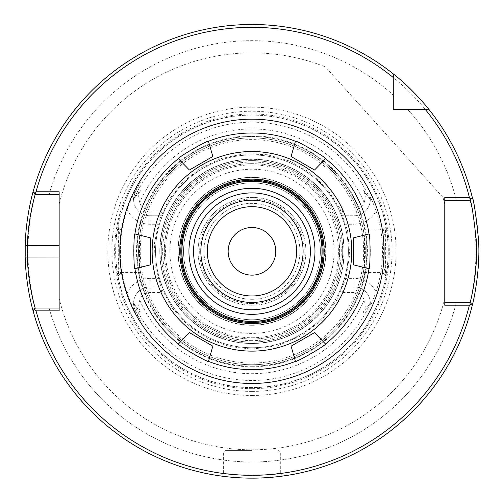 <?xml version="1.0" encoding="UTF-8"?>
<svg xmlns="http://www.w3.org/2000/svg" width="504" height="504" viewBox="0 0 504 504"><rect width="100%" height="100%" fill="white"/><g stroke="black" fill="none" stroke-linecap="round" stroke-linejoin="round"><path stroke-width="0.38" stroke-dasharray="2.52 1.89" d="M251.962 366.194A114.874 114.874 0 0 1 152.479 193.889A114.874 114.874 0 0 1 351.446 193.889A114.874 114.874 0 0 1 251.962 366.194A114.874 114.874 0 0 0 351.446 193.889A114.874 114.874 0 0 0 152.479 193.889A114.874 114.874 0 0 0 251.962 366.194M251.962 342.059A90.733 90.733 0 0 0 330.542 205.96A90.733 90.733 0 0 0 173.382 205.96A90.733 90.733 0 0 0 251.962 342.059A90.733 90.733 0 0 0 330.542 205.96A90.733 90.733 0 0 0 173.382 205.96A90.733 90.733 0 0 0 251.962 342.059M251.962 333.415A82.089 82.089 0 0 1 180.867 210.275A82.089 82.089 0 0 1 323.058 210.275A82.089 82.089 0 0 1 251.962 333.415M251.962 322.478A71.159 71.159 0 0 1 190.342 215.743A71.159 71.159 0 0 1 313.589 215.743A71.159 71.159 0 0 1 251.962 322.478M207.308 251.326A44.654 44.654 0 0 0 274.289 289.995A44.654 44.654 0 0 0 274.289 212.657A44.654 44.654 0 0 0 207.308 251.326M251.962 322.182A70.856 70.856 0 0 1 190.6 215.895A70.856 70.856 0 0 1 313.331 215.895A70.856 70.856 0 0 1 251.962 322.182M442.984 197.417L325.54 66.988L442.984 197.417A198.482 198.482 0 0 1 444.774 204.221L444.774 200.283L444.774 204.221A198.482 198.482 0 0 0 442.984 197.417M59.151 191.778L59.151 204.221A198.482 198.482 0 0 1 325.54 66.988A198.482 198.482 0 0 0 59.151 204.221L59.151 194.613L49.077 194.613A210.659 210.659 0 0 1 393.737 95.508L393.737 109.551L407.78 109.551A210.659 210.659 0 0 1 456.347 200.283L444.774 200.283L444.774 197.448M251.962 450.374L225.307 450.374L251.962 450.374M251.962 475.322C242.26 475.688 221.281 473.042 223.612 473.143C221.88 475.511 282.032 475.518 280.318 473.143C282.649 473.042 261.633 475.688 251.962 475.322A224.003 224.003 0 0 0 445.952 139.325A224.003 224.003 0 0 0 57.973 139.325A224.003 224.003 0 0 0 251.962 475.322L251.969 478.157L253.153 478.157M382.801 230.057L382.744 230.089C383.701 230.731 383.594 272.891 382.75 272.582L382.801 272.607C386.732 274.132 386.524 228.375 382.807 230.057L363.371 230.057L364.461 236.899L364.461 265.753C361.809 280.06 364.915 269.974 365.381 251.326C364.915 232.672 361.809 222.585 364.461 236.899A113.419 113.419 0 0 0 139.469 236.899C142.115 222.585 139.016 232.672 138.543 251.326C139.016 269.974 142.115 280.06 139.469 265.753L139.469 236.899L140.559 230.057L121.118 230.057C117.419 228.369 117.186 274.144 121.124 272.607L121.187 272.576C120.28 272.588 120.267 230.561 121.18 230.089L118.818 227.291C117.879 227.606 117.879 275.537 118.824 275.379C115.032 278.687 114.817 225.408 118.761 227.266M251.962 388.672A137.353 137.353 0 0 1 133.012 182.65A137.353 137.353 0 0 1 370.913 182.65A137.353 137.353 0 0 1 251.962 388.672M370.314 303.03L370.106 305.827C370.572 305.796 372.557 301.127 376.053 291.822A130.53 130.53 0 0 0 376.053 210.829C372.639 201.713 370.661 197.045 370.106 196.825L370.308 199.83L363.586 190.247L364.82 193.914C365.532 195.149 365.318 198.028 364.178 202.551A10.66 10.66 0 0 1 353.984 210.099L342.714 210.099L341.573 215.769L344.497 224.274A96.403 96.403 0 0 1 344.497 278.372L341.573 286.883L342.714 292.553A99.679 99.679 0 0 1 161.211 292.553L162.357 286.883A96.403 96.403 0 0 0 341.573 286.883L353.984 286.883A16.33 16.33 0 0 1 370.308 302.822L370.314 303.03A129.15 129.15 0 0 1 133.61 303.03L140.169 312.285L140.389 311.724L139.104 308.731C138.392 307.503 138.606 304.624 139.747 300.094A10.66 10.66 0 0 1 149.946 292.553L161.211 292.553M341.573 215.769L353.984 215.769L341.573 215.769A96.403 96.403 0 0 0 162.357 215.769L161.211 210.099L149.946 210.099A10.66 10.66 0 0 1 139.747 202.551C138.613 198.343 138.398 195.464 139.104 193.914L140.389 190.922L140.169 190.361L133.61 199.622C133.132 199.061 133.724 196.529 135.393 192.018L140.383 182.227L134.845 191.741C132.886 195.035 130.328 200.901 127.165 209.343A131.67 131.67 0 0 0 127.165 293.309C129.862 300.68 132.426 306.545 134.845 310.905L140.383 320.418L135.393 310.628C133.724 306.123 133.132 303.591 133.61 303.03M385.163 227.266C389.075 225.319 388.937 278.397 385.113 275.379C385.995 275.877 386.089 227.808 385.106 227.291L382.807 230.057M121.124 272.588L140.559 272.588L139.469 265.753A113.419 113.419 0 0 0 251.962 364.739A113.419 113.419 0 0 0 350.185 194.613A113.419 113.419 0 0 0 153.739 194.613A113.419 113.419 0 0 0 251.962 364.739A113.419 113.419 0 0 1 139.469 265.753M364.461 265.753A113.419 113.419 0 0 1 251.962 364.739A113.419 113.419 0 0 0 364.461 265.753L363.371 272.588L382.801 272.588M257.657 478.088C271.486 477.376 280.01 476.683 283.229 475.996M283.355 475.978L281.049 476.286M275.713 476.91L269.527 477.477M263.586 477.861L255.396 478.132M248.636 478.132L240.893 477.886M232.98 477.364L225.616 476.626M223.259 476.337L220.777 476.003M220.96 476.028L223.089 476.311M226.813 476.759C235.834 477.71 244.213 478.176 251.962 478.157A226.838 226.838 0 0 1 55.516 137.907A226.838 226.838 0 0 1 448.409 137.907A226.838 226.838 0 0 1 251.962 478.157A226.838 226.838 0 0 1 33.056 310.773A226.838 226.838 0 0 0 472.324 305.122A226.838 226.838 0 0 1 251.962 478.157M33.056 191.873A226.838 226.838 0 0 1 393.737 74.252A226.838 226.838 0 0 0 33.056 191.873L35.167 194.613L33.056 191.873L35.167 194.613L59.151 194.613L59.151 310.867M407.78 109.551L429.036 109.551A226.838 226.838 0 0 1 472.324 197.53L470.144 200.283L472.324 197.53A226.838 226.838 0 0 0 429.036 109.551L407.78 109.551A210.659 210.659 0 0 1 456.347 200.283L470.144 200.283L472.324 197.53M472.324 305.122L470.144 302.362L472.324 305.122L470.144 302.362L444.774 302.362L444.774 200.283L470.144 200.283L444.774 200.283M59.151 308.032L59.151 298.431L59.151 308.032L35.167 308.032L33.056 310.773L35.167 308.032L59.151 308.032L35.167 308.032L33.056 310.773M456.347 302.362A210.659 210.659 0 0 1 49.077 308.032A210.659 210.659 0 0 0 456.347 302.362L470.144 302.362L444.774 302.362L444.774 298.431A198.482 198.482 0 0 1 59.151 298.431A198.482 198.482 0 0 0 444.774 298.431L444.774 302.362L456.347 302.362M444.774 305.197L444.774 302.362M59.151 194.613L49.077 194.613A210.659 210.659 0 0 1 393.737 95.508L393.737 74.252L393.737 95.508M251.962 395.483A144.157 144.157 0 0 0 376.803 179.248A144.157 144.157 0 0 0 127.121 179.248A144.157 144.157 0 0 0 251.962 395.483M251.962 299.288A47.968 47.968 0 0 0 293.504 227.342A47.968 47.968 0 0 0 210.426 227.342A47.968 47.968 0 0 0 251.962 299.288A47.968 47.968 0 0 1 204 251.326A47.968 47.968 0 0 1 251.962 203.358A47.968 47.968 0 0 1 299.93 251.326A47.968 47.968 0 0 1 251.962 299.288M251.962 303.61A52.284 52.284 0 0 1 206.684 225.181A52.284 52.284 0 0 1 297.247 225.181A52.284 52.284 0 0 1 251.962 303.61M251.962 305.241A53.922 53.922 0 0 1 205.267 224.362A53.922 53.922 0 0 1 298.658 224.362A53.922 53.922 0 0 1 251.962 305.241A53.922 53.922 0 0 1 205.267 224.362A53.922 53.922 0 0 1 298.658 224.362A53.922 53.922 0 0 1 251.962 305.241M251.962 227.506A23.82 23.82 0 0 1 272.588 263.233A23.82 23.82 0 0 1 231.336 263.233A23.82 23.82 0 0 1 251.962 227.506M251.962 347.729A96.403 96.403 0 0 1 168.475 203.118A96.403 96.403 0 0 1 335.45 203.118A96.403 96.403 0 0 1 251.962 347.729A96.403 96.403 0 0 0 348.365 251.326A96.403 96.403 0 0 0 251.962 154.917A96.403 96.403 0 0 0 155.56 251.326A96.403 96.403 0 0 0 251.962 347.729A96.403 96.403 0 0 1 168.475 203.118A96.403 96.403 0 0 1 335.45 203.118A96.403 96.403 0 0 1 251.962 347.729M162.357 286.883L149.946 286.883L162.357 286.883L159.428 278.372A96.403 96.403 0 0 1 159.428 224.274L162.357 215.769L149.946 215.769L162.357 215.769M161.211 210.099A99.679 99.679 0 0 1 342.714 210.099M353.984 210.099L353.984 215.769A16.33 16.33 0 0 0 370.308 199.83M159.428 224.274L149.946 224.274L149.946 215.769A16.33 16.33 0 0 1 133.617 199.83M342.714 292.553L353.984 292.553A10.66 10.66 0 0 1 364.178 300.094C365.312 304.303 365.526 307.182 364.82 308.731L363.535 311.724L363.504 312.398L364.046 311.982L370.308 302.822M159.428 278.372L149.946 278.372L149.946 286.883A16.33 16.33 0 0 0 133.617 302.822M149.946 210.099L149.946 215.769A16.33 16.33 0 0 1 135.393 192.018L140.383 182.227M149.946 292.553L149.946 286.883A16.33 16.33 0 0 0 135.393 310.628L140.383 320.418M353.984 215.769A16.33 16.33 0 0 0 370.106 196.825A16.33 16.33 0 0 1 353.984 215.769L353.984 224.274A24.841 24.841 0 0 0 376.053 210.829M341.573 286.883L353.984 286.883A16.33 16.33 0 0 1 370.106 305.827A16.33 16.33 0 0 0 353.984 286.883L353.984 278.372A24.841 24.841 0 0 1 376.053 291.822M429.036 109.551L393.737 109.551L393.737 74.252M251.962 387.538A136.219 136.219 0 0 1 133.995 183.217A136.219 136.219 0 0 1 369.93 183.217A136.219 136.219 0 0 1 251.962 387.538A136.219 136.219 0 0 1 133.995 183.217A136.219 136.219 0 0 1 369.93 183.217A136.219 136.219 0 0 1 251.962 387.538A136.219 136.219 0 0 1 133.995 183.217A136.219 136.219 0 0 1 369.93 183.217A136.219 136.219 0 0 1 251.962 387.538M314.534 332.621L325.527 344.005M291.085 346.16L295.445 361.374M353.657 237.787L369.01 233.957M353.657 264.865L369.01 268.695M291.085 156.486L295.445 141.271M314.534 170.024L325.527 158.64M189.391 170.024L178.397 158.64M212.846 156.486L208.48 141.271M212.846 346.16L208.48 361.374M189.391 332.621L178.397 344.005M251.962 369.652A118.327 118.327 0 0 1 149.486 192.156A118.327 118.327 0 0 1 354.438 192.156A118.327 118.327 0 0 1 251.962 369.652M150.268 264.865L134.915 268.695M150.268 237.787L134.915 233.957M251.962 325.288A73.962 73.962 0 0 1 187.91 214.339A73.962 73.962 0 0 1 316.021 214.339A73.962 73.962 0 0 1 251.962 325.288A73.962 73.962 0 0 0 316.021 214.339A73.962 73.962 0 0 0 187.91 214.339A73.962 73.962 0 0 0 251.962 325.288A73.962 73.962 0 0 0 316.021 214.339A73.962 73.962 0 0 0 187.91 214.339A73.962 73.962 0 0 0 251.962 325.288M251.962 309.733A58.407 58.407 0 0 1 201.379 222.119A58.407 58.407 0 0 1 302.545 222.119A58.407 58.407 0 0 1 251.962 309.733M251.962 319.744A68.418 68.418 0 0 1 192.711 217.117A68.418 68.418 0 0 1 311.214 217.117A68.418 68.418 0 0 1 251.962 319.744A68.418 68.418 0 0 0 311.214 217.117A68.418 68.418 0 0 0 192.711 217.117A68.418 68.418 0 0 0 251.962 319.744A68.418 68.418 0 0 0 311.214 217.117A68.418 68.418 0 0 0 192.711 217.117A68.418 68.418 0 0 0 251.962 319.744M251.962 343.507A92.188 92.188 0 0 1 172.129 205.229A92.188 92.188 0 0 1 331.796 205.229A92.188 92.188 0 0 1 251.962 343.507A92.188 92.188 0 0 1 172.129 205.229A92.188 92.188 0 0 1 331.796 205.229A92.188 92.188 0 0 1 251.962 343.507M251.962 366.773A115.448 115.448 0 0 0 351.943 193.599A115.448 115.448 0 0 0 151.981 193.599A115.448 115.448 0 0 0 251.962 366.773M251.962 343.293A91.967 91.967 0 0 1 172.318 205.336A91.967 91.967 0 0 1 331.613 205.336A91.967 91.967 0 0 1 251.962 343.293M251.962 338.971A87.646 87.646 0 0 0 327.871 207.497A87.646 87.646 0 0 0 176.06 207.497A87.646 87.646 0 0 0 251.962 338.971A87.646 87.646 0 0 1 176.06 207.497A87.646 87.646 0 0 1 327.871 207.497A87.646 87.646 0 0 1 251.962 338.971M251.962 452.075L280.318 452.075L251.962 452.075M133.61 199.622A129.15 129.15 0 0 1 370.314 199.622M251.962 340.641A89.315 89.315 0 0 1 174.611 206.665A89.315 89.315 0 0 1 329.314 206.665A89.315 89.315 0 0 1 251.962 340.641M364.178 202.551A122.352 122.352 0 0 0 139.747 202.551M149.946 215.769A16.33 16.33 0 0 1 135.393 192.018L134.845 191.741M138.178 193.442L139.104 193.914M139.747 300.094A122.352 122.352 0 0 0 364.178 300.094M149.946 286.883A16.33 16.33 0 0 0 135.393 310.628L134.845 310.905M364.82 308.731L365.746 309.204M353.984 292.553L353.984 286.883M251.962 363.038A111.718 111.718 0 0 1 155.213 195.464A111.718 111.718 0 0 1 348.711 195.464A111.718 111.718 0 0 1 251.962 363.038M139.469 236.899A113.419 113.419 0 0 1 364.461 236.899M149.946 224.274A24.841 24.841 0 0 1 127.165 209.343M138.178 309.204L139.104 308.731M149.946 278.372A24.841 24.841 0 0 0 127.165 293.309M364.82 193.914L365.746 193.442M344.497 224.274L353.984 224.274M344.497 278.372L353.984 278.372M251.962 387.658A136.332 136.332 0 0 1 133.894 183.16A136.332 136.332 0 0 1 370.031 183.16A136.332 136.332 0 0 1 251.962 387.658M251.962 391.419A140.093 140.093 0 0 1 130.637 181.276A140.093 140.093 0 0 1 373.288 181.276A140.093 140.093 0 0 1 251.962 391.419M251.962 325.093A73.773 73.773 0 0 0 315.851 214.439A73.773 73.773 0 0 0 188.074 214.439A73.773 73.773 0 0 0 251.962 325.093M251.962 323.845A72.526 72.526 0 0 1 189.157 215.063A72.526 72.526 0 0 1 314.773 215.063A72.526 72.526 0 0 1 251.962 323.845M251.962 321.18A69.861 69.861 0 0 0 312.461 216.392A69.861 69.861 0 0 0 191.463 216.392A69.861 69.861 0 0 0 251.962 321.18A69.861 69.861 0 0 1 191.463 216.392A69.861 69.861 0 0 1 312.461 216.392A69.861 69.861 0 0 1 251.962 321.18M251.962 337.749A86.423 86.423 0 0 0 326.806 208.114A86.423 86.423 0 0 0 177.118 208.114A86.423 86.423 0 0 0 251.962 337.749M283.55 475.952L280.318 473.143L280.318 452.075L278.618 450.374M220.38 475.952L223.612 473.143L223.606 452.075L225.307 450.374M121.187 272.576L118.824 275.379M121.18 230.089L118.818 227.291M382.744 230.089L385.106 227.291M382.75 272.582L385.113 275.379M251.962 349.146L277.773 345.681L301.757 335.525L321.136 320.494L336.162 301.121L345.901 278.618L349.738 254.394L347.596 230.731L339.809 208.291L326.844 188.383L309.462 172.185L289.737 161.085L267.341 154.722L243.986 153.827L221.206 158.458L200.315 168.248L182.417 182.536L168.393 200.472L158.924 221.092L154.463 243.344L155.263 266.093L161.349 288.175L172.494 308.379L188.206 325.515L207.623 338.512L229.484 346.531L251.962 349.146"/><path stroke-width="0.76" d="M444.774 197.448L444.774 305.197L469.388 305.197A224.003 224.003 0 0 1 36.023 310.867L59.151 310.867L59.151 191.778L36.023 191.778A224.003 224.003 0 0 1 393.737 77.9L393.737 74.252C412.152 88.439 429.301 109.639 429.036 109.551L425.389 109.551A224.003 224.003 0 0 1 469.388 197.448L444.774 197.448M425.389 109.551L393.737 109.551L393.737 77.9M296.617 251.326A44.654 44.654 0 0 1 251.962 295.974A44.654 44.654 0 0 1 207.308 251.326A44.654 44.654 0 0 1 251.962 206.672A44.654 44.654 0 0 1 296.617 251.326M251.962 227.506A23.82 23.82 0 0 0 231.336 263.233A23.82 23.82 0 0 0 272.588 263.233A23.82 23.82 0 0 0 251.962 227.506M251.962 302.457A51.137 51.137 0 0 1 207.679 225.754A51.137 51.137 0 0 1 296.245 225.754A51.137 51.137 0 0 1 251.962 302.457A51.137 51.137 0 0 1 207.679 225.754A51.137 51.137 0 0 1 296.245 225.754A51.137 51.137 0 0 1 251.962 302.457M253.153 478.157L257.657 478.088M281.049 476.286L275.713 476.91M269.527 477.477L263.586 477.861M255.396 478.132L248.636 478.132M240.893 477.886L232.98 477.364M225.616 476.626L223.259 476.337M223.089 476.311L226.813 476.759M33.056 310.773L35.167 308.032C35.28 308.568 27.915 284.401 27.386 256.996L27.386 245.656C27.934 218.289 35.305 194.034 35.167 194.613L33.056 191.873C33.195 191.262 25.754 216.796 25.2 245.599L25.2 257.053C25.736 285.9 33.169 311.333 33.056 310.773A226.838 226.838 0 0 0 472.324 305.122C472.311 306.167 480.778 271.713 478.491 239.293C475.726 213.255 473.672 199.338 472.324 197.53L471.24 198.904L469.388 197.448M393.737 74.252A226.838 226.838 0 0 0 33.056 191.873M36.023 191.778L34.108 193.24M35.167 194.613L59.151 194.613M444.774 200.283L470.144 200.283C471.479 202.003 473.514 215.208 476.255 239.91C478.51 270.667 470.131 303.351 470.144 302.362L472.324 305.122M469.388 305.197L471.24 303.742M34.108 309.406L36.023 310.867M59.151 308.032L35.167 308.032M470.144 200.283L471.24 198.904M472.324 197.53A226.838 226.838 0 0 0 429.036 109.551M470.144 302.362L444.774 302.362M407.78 109.551L393.737 109.551L393.737 95.508M291.085 346.16L314.534 332.621L291.085 346.16L295.445 361.374A118.327 118.327 0 0 1 208.48 361.374C208.839 363.182 176.652 344.604 178.397 344.005L189.391 332.621L212.846 346.16L189.391 332.621M314.534 332.621L325.527 344.005C327.272 344.604 295.086 363.182 295.445 361.374M353.657 264.865L353.657 237.787L353.657 264.865L369.01 268.695A118.327 118.327 0 0 1 325.527 344.005M353.657 237.787L369.01 233.957C370.402 232.741 370.402 269.911 369.01 268.695M314.534 170.024L291.085 156.486L314.534 170.024L325.527 158.64A118.327 118.327 0 0 1 369.01 233.957M291.085 156.486L295.445 141.271C295.086 139.463 327.272 158.048 325.527 158.64M212.846 156.486L189.391 170.024L212.846 156.486L208.48 141.271A118.327 118.327 0 0 1 295.445 141.271M189.391 170.024L178.397 158.64C176.652 158.048 208.839 139.463 208.48 141.271M212.846 346.16L208.48 361.374M178.397 344.005A118.327 118.327 0 0 1 134.915 268.695C133.528 269.911 133.528 232.741 134.915 233.957A118.327 118.327 0 0 1 178.397 158.64M150.268 237.787L150.268 264.865L150.268 237.787L134.915 233.957M150.268 264.865L134.915 268.695M251.962 351.137A99.817 99.817 0 0 1 165.52 201.417A99.817 99.817 0 0 1 338.404 201.417A99.817 99.817 0 0 1 251.962 351.137M251.962 309.733A58.407 58.407 0 0 1 201.379 222.119A58.407 58.407 0 0 1 302.545 222.119A58.407 58.407 0 0 1 251.962 309.733M251.962 314.339A63.019 63.019 0 0 1 197.385 219.813A63.019 63.019 0 0 1 306.539 219.813A63.019 63.019 0 0 1 251.962 314.339M251.962 321.47A70.15 70.15 0 0 1 191.211 216.248A70.15 70.15 0 0 1 312.713 216.248A70.15 70.15 0 0 1 251.962 321.47M251.962 322.478A71.159 71.159 0 0 1 190.342 215.743A71.159 71.159 0 0 1 313.589 215.743A71.159 71.159 0 0 1 251.962 322.478M251.962 323.486A72.166 72.166 0 0 1 189.466 215.239A72.166 72.166 0 0 1 314.458 215.239A72.166 72.166 0 0 1 251.962 323.486M251.962 383.481A132.155 132.155 0 0 0 366.414 185.245A132.155 132.155 0 0 0 137.51 185.245A132.155 132.155 0 0 0 251.962 383.481M59.151 256.996L25.2 257.053M59.151 245.656L25.2 245.599"/></g></svg>
